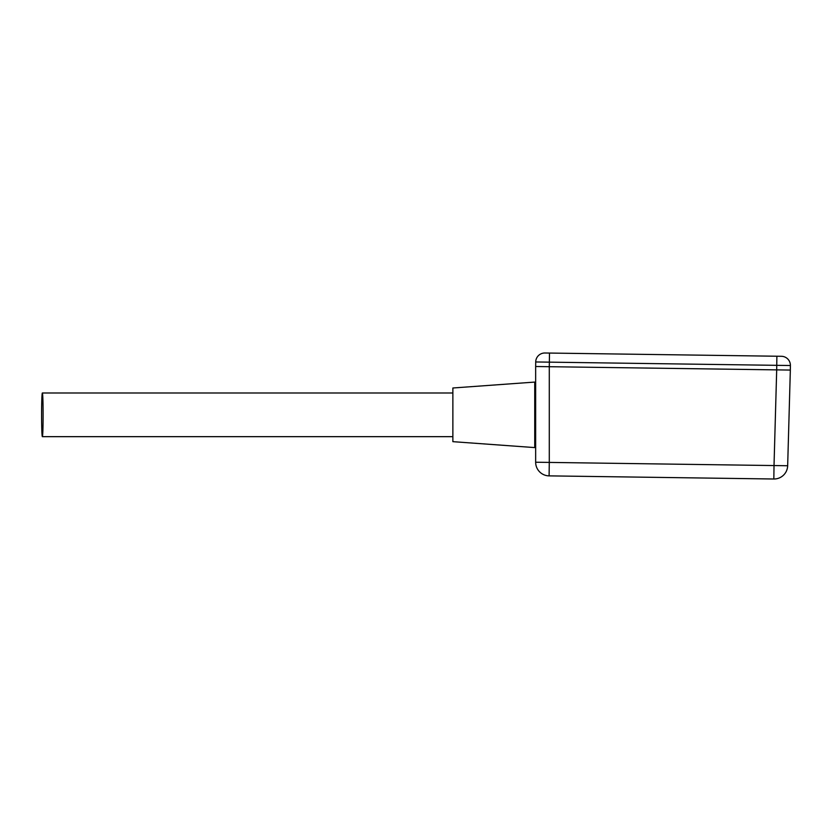 <?xml version="1.0" encoding="UTF-8"?>
<svg xmlns="http://www.w3.org/2000/svg" width="832" height="832" viewBox="0 0 832 832"><rect width="100%" height="100%" fill="white"/><g stroke="black" fill="none" stroke-linecap="round" stroke-linejoin="round"><path stroke-width="1.25" d="M41.6 414.835A21.83 0.759 90 0 1 42.359 392.995A21.83 0.759 90 0 1 43.108 414.835A21.83 0.759 90 0 1 42.359 436.665A21.83 0.759 90 0 1 41.6 414.835M549.297 366.704L776.693 369.876L549.286 366.704L549.286 462.415L774.02 465.556L776.693 369.876L790.338 370.063L787.665 465.743A13.645 13.645 0 0 1 773.833 479.003L549.099 475.873A13.645 13.645 0 0 1 535.652 462.228L535.652 366.506L549.286 366.704L549.359 362.149L535.714 361.962L535.652 366.506M790.4 365.518A9.1 9.1 0 0 0 781.435 356.294L776.88 356.231L776.755 365.331L549.359 362.149L549.484 353.059L544.939 352.997L781.435 356.294A9.1 9.1 0 0 1 790.4 365.518L790.338 370.063L790.4 365.518L776.755 365.331L776.693 369.876M566.311 353.288L621.795 354.068M535.714 361.962A9.1 9.1 0 0 1 544.939 352.997M773.833 479.003L774.02 465.556L787.665 465.743L790.338 370.063M452.868 414.835L452.868 387.993L534.737 382.086L534.737 447.585L452.868 441.667L452.868 414.835M549.099 475.873L549.286 462.415L535.652 462.228M452.868 392.995L42.359 392.995M452.868 436.665L42.359 436.665M535.652 445.765L534.737 445.765M535.652 383.906L534.737 383.906"/></g></svg>
